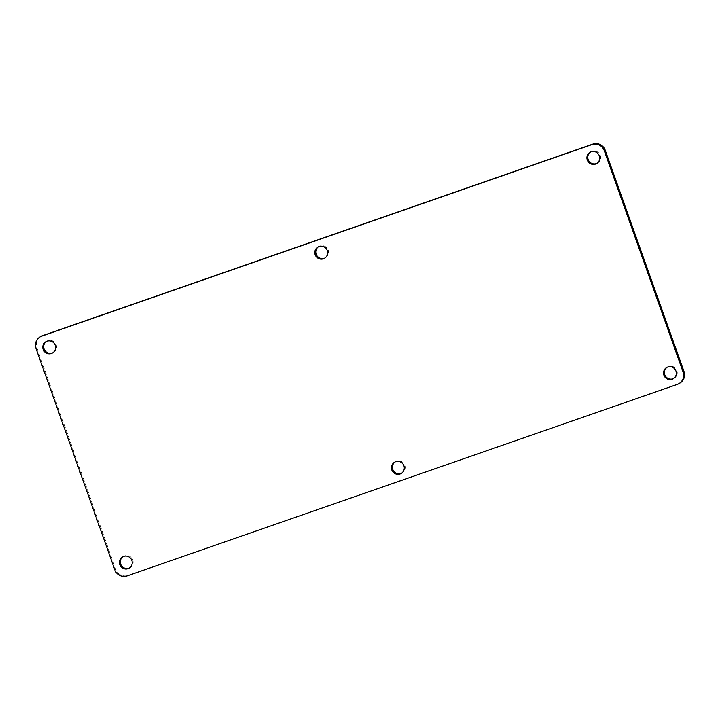 <?xml version="1.0" encoding="UTF-8"?>
<svg xmlns="http://www.w3.org/2000/svg" width="720" height="720" viewBox="0 0 720 720"><rect width="100%" height="100%" fill="white"/><g stroke="black" fill="none" stroke-linecap="round" stroke-linejoin="round"><path stroke-width="0.54" stroke-dasharray="3.6 2.7" d="M679.752 383.193A9.792 9.594 60.5 0 1 678.213 383.886L128.079 575.379A9.792 9.594 60.5 0 1 115.722 569.313L36.909 347.976A9.792 9.594 60.5 0 1 41.157 336.294M401.517 473.256A6.534 6.399 -119.5 0 0 404.334 464.184A6.534 6.399 -119.5 0 0 395.109 461.934M129.474 567.954A6.534 6.399 -119.5 0 0 132.291 558.882A6.534 6.399 -119.5 0 0 123.057 556.623M324.891 258.066A6.534 6.399 -119.5 0 0 327.708 248.994A6.534 6.399 -119.5 0 0 318.483 246.744M52.848 352.764A6.534 6.399 -119.5 0 0 55.665 343.692A6.534 6.399 -119.5 0 0 46.431 341.433M673.569 378.567A6.534 6.399 -119.5 0 0 676.386 369.495A6.534 6.399 -119.5 0 0 667.152 367.236M596.943 163.377A6.534 6.399 -119.5 0 0 599.76 154.305A6.534 6.399 -119.5 0 0 590.526 152.046M678.213 383.886L677.304 384.399M128.079 575.379L127.17 575.892M36.909 347.976L36 348.489M115.722 569.313L114.813 569.826M401.076 473.535L401.985 473.022M394.641 462.168L395.55 461.655M129.024 568.224L129.933 567.711M122.598 556.857L123.507 556.344M324.45 258.345L325.359 257.832M318.015 246.978L318.924 246.465M52.398 353.043L53.307 352.521M45.972 341.667L46.881 341.154M673.119 378.846L674.028 378.333M666.693 367.479L667.602 366.957M596.493 163.656L597.402 163.143M590.067 152.289L590.976 151.776"/><path stroke-width="1.08" d="M40.248 336.807L41.157 336.294A9.792 9.594 60.5 0 1 42.696 335.601L592.83 144.108A9.792 9.594 -119.5 0 1 605.187 150.174L684 371.511A9.792 9.594 60.5 0 1 679.752 383.193L678.843 383.706A9.792 9.594 60.5 0 1 677.304 384.399L127.17 575.892A9.792 9.594 60.5 0 1 114.813 569.826L36 348.489A9.792 9.594 60.5 0 1 41.787 336.114L591.921 144.621A9.792 9.594 -119.5 0 1 604.278 150.687L683.091 372.024A9.792 9.594 60.5 0 1 678.843 383.706M395.109 461.934A6.534 6.399 -119.5 0 0 401.517 473.256M123.057 556.623A6.534 6.399 -119.5 0 0 129.474 567.954M318.483 246.744A6.534 6.399 -119.5 0 0 324.891 258.066M46.431 341.433A6.534 6.399 -119.5 0 0 52.848 352.764M667.152 367.236A6.534 6.399 -119.5 0 0 673.569 378.567M590.526 152.046A6.534 6.399 -119.5 0 0 596.943 163.377M400.05 474.003A6.534 6.399 -119.5 0 0 403.425 464.706A6.534 6.399 -119.5 0 0 394.641 462.168A6.534 6.399 -119.5 0 0 400.05 474.003M127.998 568.692A6.534 6.399 -119.5 0 0 131.382 559.395A6.534 6.399 -119.5 0 0 122.598 556.857A6.534 6.399 -119.5 0 0 127.998 568.692M323.424 258.813A6.534 6.399 -119.5 0 0 326.799 249.516A6.534 6.399 -119.5 0 0 318.015 246.978A6.534 6.399 -119.5 0 0 323.424 258.813M51.372 353.502A6.534 6.399 -119.5 0 0 54.756 344.205A6.534 6.399 -119.5 0 0 45.972 341.667A6.534 6.399 -119.5 0 0 51.372 353.502M672.093 379.305A6.534 6.399 -119.5 0 0 675.477 370.008A6.534 6.399 -119.5 0 0 666.693 367.479A6.534 6.399 -119.5 0 0 672.093 379.305M595.467 164.115A6.534 6.399 -119.5 0 0 598.851 154.818A6.534 6.399 -119.5 0 0 590.067 152.289A6.534 6.399 -119.5 0 0 595.467 164.115M605.187 150.174L604.278 150.687M684 371.511L683.091 372.024M592.83 144.108L591.921 144.621M42.696 335.601L41.787 336.114"/></g></svg>
